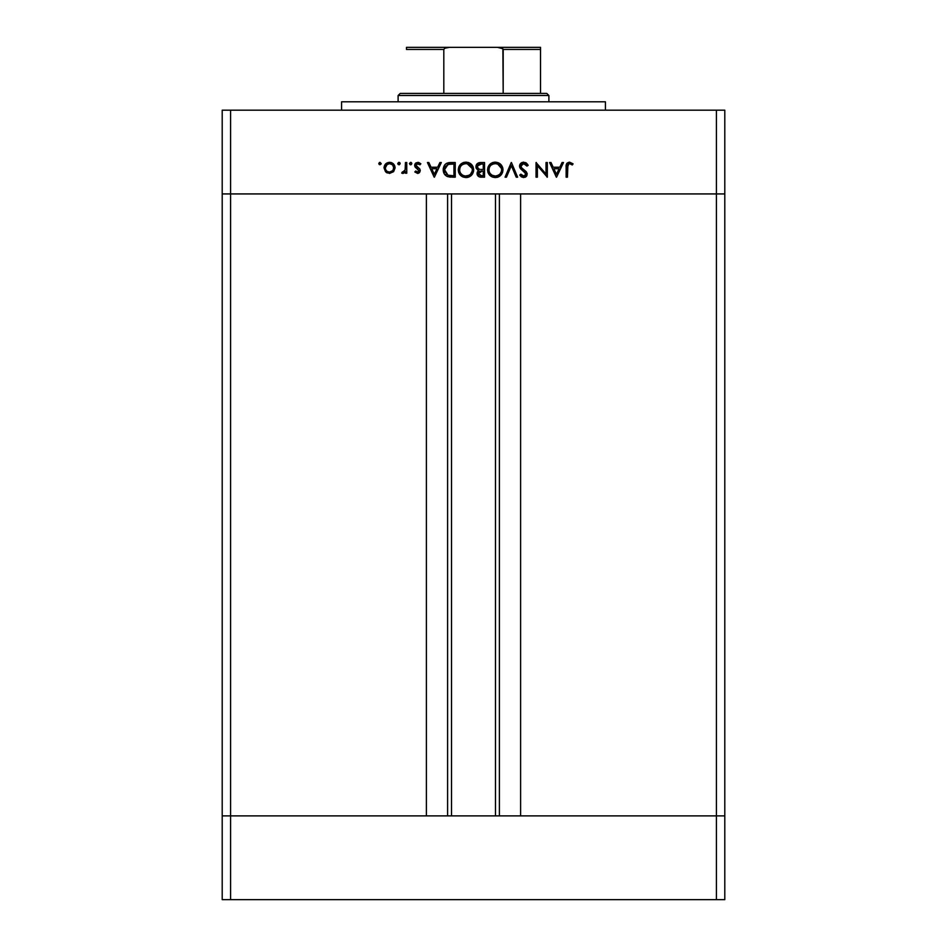 <?xml version="1.0" encoding="UTF-8"?>
<svg xmlns="http://www.w3.org/2000/svg" width="947" height="947" viewBox="0 0 947 947"><rect width="100%" height="100%" fill="white"/><g stroke="black" fill="none" stroke-linecap="round" stroke-linejoin="round"><path stroke-width="1.42" d="M451.518 193.934L451.518 815.888L451.518 193.934M230.583 815.888L230.583 193.934L426.387 193.934L426.387 815.888L230.583 815.888L426.387 815.888L426.387 193.934L230.583 193.934L230.583 815.888L222.202 815.888L230.583 815.888L222.202 815.888L222.202 193.934L724.798 193.934L724.798 815.888L724.798 193.934L716.417 193.934L716.417 815.888L724.798 815.888L222.202 815.888L222.202 899.65L222.202 193.934L716.417 193.934L716.417 815.888L230.583 815.888L230.583 899.65L222.202 899.65L230.583 899.65L230.583 815.888M520.613 193.934L716.417 193.934L716.417 110.172L230.583 110.172L230.583 193.934L230.583 110.172L724.798 110.172L724.798 193.934L724.798 110.172L716.417 110.172L716.417 193.934L724.798 193.934L520.613 193.934L520.613 815.888L520.613 193.934M499.4 815.888L499.4 193.934L499.4 815.888M447.6 193.934L447.6 815.888L447.6 193.934M605.429 110.172L605.429 101.803L341.571 101.803L341.571 110.172L341.571 101.803L605.429 101.803L605.429 110.172M222.202 193.934L222.202 110.172L230.583 110.172L222.202 110.172L222.202 193.934L230.583 193.934L222.202 193.934M546.017 162.529L546.017 174.035L546.017 162.529L547.33 162.529L547.33 177.184L537.375 165.642L537.375 177.184L536.049 177.184L536.049 162.529L546.017 174.035L536.049 162.529L536.049 177.184L537.375 177.184L537.375 165.642L547.33 177.184L547.33 162.529L546.017 162.529L547.33 162.529L547.058 177.184M519.512 166.116L520.791 163.275L523.3 162.162L526.402 163.073L528.166 165.358L526.923 166.092L523.703 163.653L521.075 165.121L521.359 167.572L526.141 171.62L527.171 173.538L526.615 176.095L523.608 177.562L521.347 176.84L519.702 175.077L520.897 174.177L522.472 175.728L524.543 175.953L525.834 173.656L520.672 168.862L519.512 166.116L525.905 174.201L523.762 176.059L520.897 174.177L519.702 175.077L523.608 177.562L527.219 174.141L526.402 171.904L521.359 167.572L520.826 166.139L523.703 163.653L526.923 166.092L528.166 165.358L523.703 162.15L519.536 165.713M506.456 177.184L505.047 177.184L511.25 162.529L517.642 177.184L516.233 177.184L511.344 165.63L506.456 177.184L505.047 177.184L511.25 162.529L505.047 177.184L506.456 177.184L511.344 165.63L516.233 177.184L517.642 177.184L511.439 162.529L517.642 177.184L516.233 177.184M502.94 169.028L502.975 169.785C502.526 165.098 499.957 162.553 495.245 162.15L498.205 162.695L500.714 164.364L502.407 166.838L502.975 169.785L500.797 175.278L498.311 176.971L495.364 177.562L492.369 177.03L489.836 175.361L488.131 172.851L487.563 169.856L488.119 166.897L489.8 164.399L492.286 162.706L495.245 162.15C490.546 162.576 487.989 165.157 487.563 169.856C488.001 174.615 490.593 177.184 495.364 177.562C500.04 177.089 502.585 174.497 502.975 169.785L502.975 169.797C502.585 174.497 500.04 177.089 495.364 177.562M465.936 162.15L468.895 162.695L471.393 164.364L473.098 166.838L473.666 169.785L471.476 175.278L469.002 176.971L466.054 177.562L463.059 177.03L460.514 175.361L458.81 172.851L458.253 169.856L458.798 166.897L460.479 164.399L462.976 162.706L465.936 162.15C461.225 162.576 458.668 165.157 458.253 169.856C458.679 174.615 461.284 177.184 466.054 177.562C470.73 177.089 473.263 174.497 473.666 169.785L473.666 169.797C473.216 165.098 470.635 162.553 465.936 162.15M439.905 162.529L441.338 162.529L434.389 177.184L427.428 162.529L428.861 162.529L431.027 167.228L437.668 167.228L439.905 162.529L441.338 162.529L439.905 162.529L437.668 167.228L431.027 167.228L428.861 162.529L427.428 162.529L434.2 177.184L427.428 162.529L428.861 162.529M379.972 162.339L381.108 164.032L379.108 164.423L379.51 162.434L378.753 163.559L379.972 164.778L381.203 163.559L379.972 164.778L378.753 163.559L379.972 162.339L381.203 163.559L379.972 164.778L381.203 163.559L379.972 162.339L381.203 163.559M395.1 167.856L393.632 171.656L389.56 173.431L385.891 172.07L384.02 167.856L385.63 163.926L389.56 162.339L393.49 163.926L395.1 167.856C394.792 164.458 392.946 162.612 389.56 162.339C386.175 162.624 384.328 164.458 384.02 167.856L385.488 171.656L389.56 173.431L393.632 171.656L395.1 167.856M398.723 162.363L400.179 163.559L398.959 164.778L397.74 163.559L398.959 162.339L399.823 162.695L399.433 164.695L398.095 164.423L397.764 163.322L398.959 162.339L397.74 163.559L398.959 164.778L400.179 163.559L398.959 164.778L397.74 163.559L399.421 162.422M405.446 162.529L406.76 162.529L405.446 162.529L406.76 162.529L406.76 173.242L405.446 173.242L405.446 171.656L403.635 173.289L401.682 173.064L405.091 170.211L405.446 162.529L405.209 169.797L401.682 173.064L402.83 173.431L405.446 171.656L405.446 173.242L406.76 173.242L406.76 162.529L406.76 173.242L405.446 173.242M409.388 163.559L411.081 162.422L411.827 163.559L411.294 164.577L410.146 164.695L409.388 163.559L410.607 162.339L409.388 163.559L410.607 164.778L411.827 163.559L410.607 164.778L409.388 163.559L410.607 162.339L411.827 163.559L411.081 164.695M420.29 170.614L419.533 172.603L418.124 173.384L414.833 171.904L415.733 170.981L417.852 172.082L418.941 170.945L414.774 166.293L414.881 164.233L416.041 162.837L418.657 162.434L420.847 163.784L419.983 164.778L417.165 163.772L415.982 165.204L416.408 166.494L419.616 168.732L420.29 170.614L419.793 168.968L415.97 165.382L417.852 163.653L419.983 164.778L420.847 163.784L417.793 162.339L414.656 165.429L415.153 167.086L418.976 170.673L417.58 172.105L415.733 170.981L414.833 171.904L417.58 173.431L420.29 170.614L419.793 168.968M450.701 162.529C445.99 162.576 443.492 164.956 443.22 169.667L444.344 165.453L446.416 163.393L455.247 162.529L455.247 177.184L446.629 176.201L444.285 173.905L443.22 169.667C443.184 172.993 444.664 175.313 447.635 176.651L455.247 177.184L455.247 162.529L450.701 162.529L455.247 162.529L455.247 177.184L452.287 177.184M479.431 162.624L484.556 162.529L484.556 177.184L479.111 176.793L477.134 174.39L477.276 172.188L478.744 170.436L476.341 168.519L475.998 165.82L477.335 163.594L480.603 162.529C477.809 162.588 476.258 163.985 475.915 166.684L478.744 170.436L477.039 173.55C477.43 176.142 478.981 177.349 481.703 177.184L484.556 177.184L484.556 162.529L484.556 177.184L481.703 177.184M562.056 162.529L563.489 162.529L556.54 177.184L549.591 162.529L551.012 162.529L553.178 167.228L559.831 167.228L562.056 162.529L563.489 162.529L562.056 162.529L559.831 167.228L553.178 167.228L551.012 162.529L549.591 162.529L556.351 177.184L549.591 162.529L551.012 162.529M573.077 163.843L572.308 164.967L569.467 163.653L567.916 164.47L567.442 177.184L566.128 177.184L566.602 163.795L569.538 162.15L573.077 163.843L572.308 164.967L569.467 163.653L572.308 164.967L573.077 163.843L569.538 162.15C566.862 162.635 565.726 164.352 566.128 167.288L566.128 177.184L567.442 177.184L567.442 167.43L568.898 163.736M387.311 172.981L386.222 172.342M384.932 164.778L385.618 163.938M389.004 162.363L390.105 162.363M390.626 162.422L391.656 162.706M393.502 163.926L394.698 165.725M392.839 170.543L393.786 167.844L392.555 164.837M391.916 171.383L392.555 170.851M389.146 172.094L389.56 172.105C386.98 171.845 385.571 170.424 385.334 167.844L385.5 169.075M385.417 168.72L385.82 169.856M387.311 171.454L389.56 172.105L392.816 170.567M387.205 164.328L385.334 167.844C385.571 165.263 386.98 163.867 389.56 163.653L386.719 164.695M392.567 164.849L389.56 163.653C392.141 163.867 393.55 165.263 393.786 167.844C393.55 170.436 392.141 171.857 389.56 172.105L391.194 171.798M400.155 163.795L399.196 164.754M400.179 163.559L398.959 162.339L400.096 163.097M402.522 173.396L401.682 173.064L402.404 171.916L403.493 172.046M402.404 171.916L403.079 172.105M404.44 171.419L404.937 170.602M405.091 170.2L405.292 169.347M405.387 168.4L405.423 167.406M405.434 167.24L405.411 167.974M411.625 162.884L410.607 162.339L411.827 163.559L410.607 164.778M415.117 172.2L415.911 171.194M415.733 170.981L417.852 172.082L418.976 170.673L417.497 168.826M418.941 170.945L417.082 168.59M415.153 167.086L414.656 165.429M414.668 165.038L414.869 164.245M414.881 164.233L415.402 163.405M420.847 163.784L419.77 164.553M418.172 163.677L417.154 163.772M416.005 165.027L416.502 166.577M415.97 165.382L417.958 167.501M434.389 177.184L441.338 162.529L434.389 177.184M434.306 174.331L431.725 168.732L436.958 168.732L434.306 174.331L436.958 168.732L431.725 168.732L434.306 174.331M451.115 177.16L449.091 176.994M444.297 173.917L443.8 172.922M443.587 172.307L443.8 172.91M443.243 168.933L443.326 168.199M444.545 165.145L446.416 163.393M449.233 162.6L448.641 162.671M445.256 164.293L444.344 165.453M444.285 173.905L445.031 174.923M452.903 175.68L448.393 175.266L452.903 175.68M447.955 175.124L444.534 169.679L445.114 172.472M446.061 173.869L446.747 174.473M449.067 164.186L445.398 166.423L444.534 169.679L448.061 164.399L453.933 164.032L453.933 175.68L453.933 164.032L449.316 164.162M444.605 170.72L444.759 171.49M447.895 175.1L448.665 175.349M450.133 164.091L447.315 164.707M445.398 166.423L444.972 167.252M444.723 167.986L444.605 168.613M473.63 170.555L473.382 171.928M472.79 173.431L472.411 174.094M468.292 177.231L467.558 177.42M467.546 177.42L466.421 177.551M463.036 177.018L460.502 175.349M459.52 174.177L458.561 172.129M460.491 164.387L461.639 163.429M463.474 162.529L464.373 162.292M468.114 162.434L468.919 162.706M469.972 163.239L471.381 164.34M471.417 164.376L472.352 165.488M460.266 166.956L459.84 167.986M464.113 175.787L465.983 176.059C462.112 175.751 459.97 173.68 459.567 169.868C459.946 166.009 462.089 163.938 465.983 163.653L463.509 164.103M467.179 163.748L465.983 163.653C469.819 163.949 471.949 165.997 472.34 169.797L472.08 167.974M471.878 172.212L470.481 174.248L472.222 171.076M469.511 175.006L470.481 174.248M462.775 175.231L463.521 175.586M460.644 173.36L462.456 175.041M459.591 169.253L459.816 171.644M460.112 172.437L461.035 173.846M464.137 163.902L461.923 165.003M472.222 168.519L467.214 163.76M472.316 169.182L472.34 169.797C471.973 173.632 469.854 175.716 465.983 176.059L466.599 176.024M465.368 176.024L468.966 175.325M467.759 175.811L470.008 174.65M477.856 175.87L477.063 173.088M477.395 175.136L477.134 174.39M477.276 172.188L477.998 171.016M478.14 170.188L477.264 169.655M476.092 167.915L475.962 167.323M476.01 165.808L476.566 164.458M476.755 164.21L477.312 163.618M484.556 162.529L480.603 162.529L484.556 162.529M480.993 169.454L482.378 169.477M478.886 174.923L481.455 175.68L478.365 173.526L478.697 174.686L478.365 173.526L482.366 170.981L478.851 172.094M479.727 171.383L481.029 171.052L479.17 171.75L478.377 173.834M483.242 175.68L481.455 175.68L483.242 175.68L483.242 170.981L483.242 175.68M482.366 170.981L481.029 171.052M478.72 168.98L477.229 166.684L478.318 168.732L479.975 169.371M477.335 165.997L481.372 164.032L478.081 164.849L477.335 167.394M480.236 164.08L479.3 164.222M481.372 164.032L483.242 164.032L483.242 169.477L483.242 164.032L480.33 164.068M480.389 175.609L481.455 175.68M492.369 177.03L489.824 175.361M488.131 172.851L487.871 172.129M488.841 165.559L490.972 163.417M492.795 162.529L494.488 162.186M499.294 163.239L501.685 165.512M502.833 168.246L502.668 167.548M496.867 177.42L497.601 177.231M498.311 176.971L499.637 176.249M502.419 172.745L502.691 171.928M489.587 166.956L489.149 167.986M492.097 175.231L495.305 176.059C491.422 175.751 489.291 173.68 488.889 169.868C489.268 166.009 491.41 163.938 495.305 163.653L492.831 164.103M501.543 168.519L497.708 164.08L495.305 163.653C499.14 163.949 501.259 165.997 501.661 169.797L501.401 167.974M497.068 175.811L499.803 174.248L501.401 171.632L499.815 174.236M489.966 173.36L492.073 175.219M488.912 169.253L489.126 171.644M489.433 172.437L490.357 173.846M493.458 163.902L491.233 165.003M501.638 169.182L501.661 169.797C501.283 173.632 499.164 175.716 495.305 176.059L498.288 175.325M525.632 162.588L526.39 163.073M527.384 164.127L527.799 164.731M528.166 165.358L526.65 165.642M526.058 164.861L524.733 163.867M524.236 163.701L523.182 163.689M520.897 165.618L521.631 167.903M523.289 169.395L523.999 169.915L523.289 169.395M526.958 175.491L526.236 176.544M526.141 176.627L524.934 177.338M519.702 175.077L520.897 174.177M521.229 174.591L522.874 175.917M523.312 176.024L524.543 175.941M525.313 172.697L525.893 173.928M524.46 171.928L523.36 171.123M520.27 168.353L519.607 166.885M519.702 164.944L520.329 163.784M522.128 162.434L520.791 163.275M537.375 177.184L536.049 177.184L536.357 162.529M556.54 177.184L563.489 162.529L556.54 177.184M556.457 174.331L553.877 168.732L559.109 168.732L556.457 174.331L559.109 168.732L553.877 168.732L556.457 174.331M567.442 177.184L566.128 177.184L566.128 167.276M566.602 163.795L567.123 163.085M571.207 164.257L569.467 163.653M567.513 165.701L567.442 166.79M567.454 166.625L567.442 167.43M390.389 163.724L388.732 163.724M385.405 167.015L385.405 168.673M387.939 171.786L388.732 172.034M393.088 170.211L393.715 167.015M452.24 164.032L451.186 164.044M444.581 168.826L444.545 170.129M449.505 175.503L450.63 175.609M460.041 167.43L459.591 170.484M471.144 173.502L471.547 172.887M471.878 167.394L468.398 164.08M466.599 163.677L465.983 163.653M477.643 168.045L478.318 168.732M489.35 167.43L488.912 170.484M494.677 176.024L495.92 176.024M500.454 173.502L500.868 172.887M501.2 172.212L501.555 171.028M501.188 167.394L497.708 164.08M495.92 163.677L495.305 163.653M540.512 48.723L540.512 93.422L540.512 49.445L503.188 49.445L502.23 48.238L497.554 47.35L406.488 47.35L449.446 47.35L444.782 48.226L443.812 49.445L406.488 49.445L406.488 47.374L406.488 49.445L443.812 49.445L443.812 93.422L400.202 93.422L398.107 95.517L548.893 95.517L546.798 93.422L443.812 93.422L546.798 93.422L548.893 95.517L398.107 95.517L398.107 101.803L398.107 95.517L400.202 93.422L443.812 93.422L443.812 49.445L444.782 48.226L449.446 47.35L497.554 47.35L502.869 48.723L503.188 93.422L503.188 49.445L540.512 49.445L540.512 47.35L540.512 48.723L540.512 47.35L497.554 47.35L540.512 47.35M548.893 101.803L548.893 95.517L548.893 101.803M406.488 49.445L406.488 47.374M724.798 899.65L230.583 899.65L716.417 899.65L716.417 815.888L716.417 899.65L724.798 899.65L724.798 815.888L724.798 899.65M495.482 815.888L495.482 193.934"/></g></svg>
